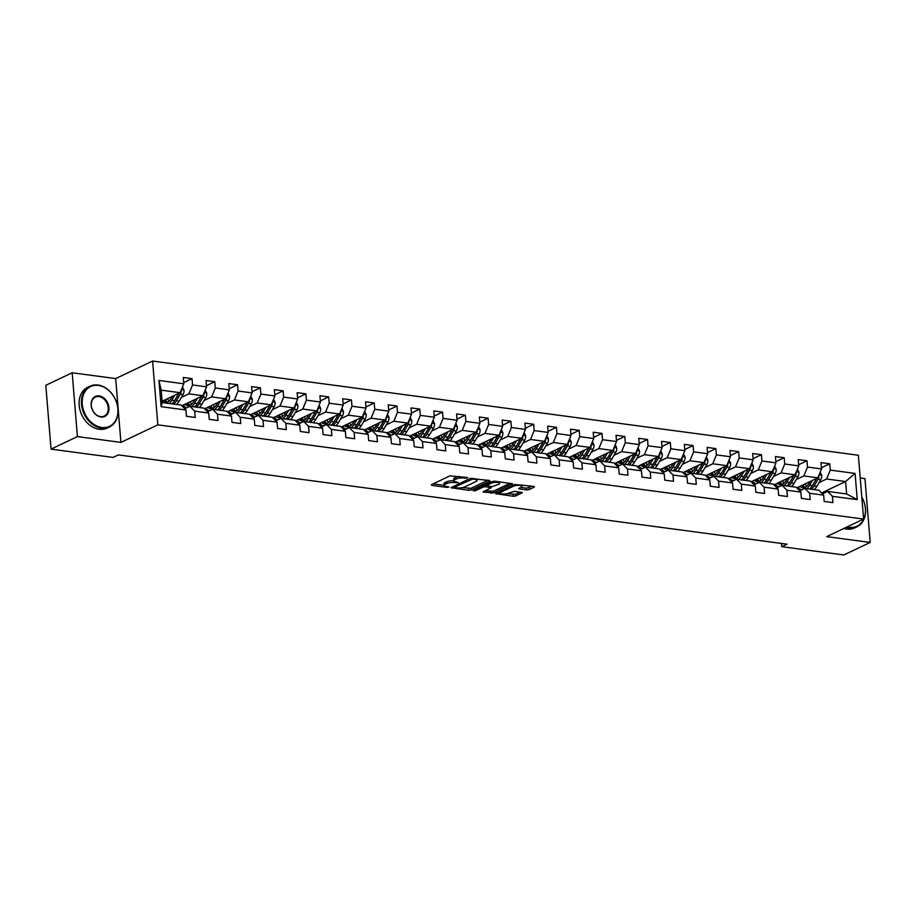 <?xml version="1.0" encoding="UTF-8"?>
<svg xmlns="http://www.w3.org/2000/svg" width="916" height="916" viewBox="0 0 916 916"><rect width="100%" height="100%" fill="white"/><g stroke="black" fill="none" stroke-linecap="round" stroke-linejoin="round"><path stroke-width="1.37" d="M464.217 477.11L464.286 478.003L466.255 478.267L467.71 477.568L450.019 475.839L431.379 484.701L431.78 485.388L447.008 487.415L448.966 486.969L446.481 486.465A5.679 1.626 175.3 0 1 444.134 485.354A5.679 1.626 175.3 0 1 445.21 484.278L446.768 483.545A5.679 1.626 175.3 0 1 454.657 482.583L458.355 482.629L456.111 481.885A5.679 1.626 175.3 0 1 453.764 480.774A5.679 1.626 175.3 0 0 446.619 481.816L446.768 483.545M526.654 489.888L529.127 489.591L534.349 487.094L533.959 486.419L514.574 484.461L495.602 493.655L513.246 496.266L515.719 495.968L522.372 492.625L514.403 491.308L508.792 493.106A4.74 1.363 175.3 0 1 503.56 493.999A4.74 1.363 175.3 0 1 500.239 492.98A4.74 1.363 175.3 0 1 501.132 492.075L513.395 486.247A4.74 1.363 175.3 0 1 518.639 485.343A4.74 1.363 175.3 0 1 521.96 486.362A4.74 1.363 175.3 0 1 521.067 487.266L518.685 488.572L519.418 488.926L526.654 489.888L526.517 488.159L532.448 486.213M464.286 478.003A5.679 1.626 175.3 0 0 456.386 478.965L454.84 479.698A5.679 1.626 175.3 0 0 453.764 480.774L453.626 479.057A5.679 1.626 175.3 0 1 454.691 477.98L456.248 477.236L456.386 478.965M826.69 536.627L870.2 542.432L843.831 554.97L781.783 546.692L787.05 544.184L118.37 454.909L113.092 457.416L51.044 449.126L77.413 436.589L120.923 442.394L157.838 424.841L863.605 519.063L826.69 536.627M489.785 481.152L489.384 480.465L470.011 478.507L451.038 487.713L468.683 490.312L471.145 490.014L489.785 481.152L489.728 480.534M494.755 481.186L512.399 483.785L493.426 492.991L482.995 491.972L491.216 487.713L485.686 486.717L483.224 487.026L475.347 490.758L473.114 490.736L492.293 481.484L494.755 481.186M157.838 424.841L152.594 361.03L858.361 455.252L863.605 519.063M821.412 467.767L829.759 463.794L820.988 462.626L821.515 468.923L807.5 467.057L806.973 460.759L798.214 459.592L798.729 465.889L784.714 464.011L784.199 457.714L775.44 456.546L775.955 462.843L761.94 460.977L761.425 454.68L752.666 453.512L753.181 459.798L739.166 457.931L738.651 451.634L729.892 450.466L730.407 456.763L716.392 454.886L715.877 448.6L707.118 447.42L707.633 453.718L693.618 451.851L693.091 445.554L684.332 444.386L684.859 450.683L670.833 448.806L670.317 442.508L661.558 441.34L662.073 447.638L648.059 445.771L647.543 439.474L638.784 438.306L639.299 444.603L625.284 442.726L624.769 436.428L616.01 435.26L616.525 441.558L602.51 439.691L601.995 433.394L593.236 432.226L593.751 438.512L579.736 436.646L579.221 430.348L570.45 429.18L570.977 435.478L556.962 433.6L556.436 427.314L547.676 426.135L548.192 432.432L534.177 430.566L533.662 424.268L524.902 423.1L525.418 429.398L511.403 427.52L510.888 421.223L502.128 420.055L502.644 426.352L488.629 424.486L488.114 418.188L479.354 417.02L479.87 423.318L465.855 421.44L465.339 415.143L456.58 413.975L457.095 420.272L443.081 418.394L442.554 412.108L433.795 410.94L434.321 417.227L420.295 415.36L419.78 409.063L411.021 407.895L411.536 414.192L397.521 412.315L397.006 406.028L388.247 404.849L388.762 411.147L374.747 409.28L374.232 402.983L365.473 401.815L365.988 408.112L351.973 406.235L351.458 399.937L342.699 398.769L343.214 405.067L329.199 403.2L328.684 396.903L319.924 395.735L320.44 402.021L306.425 400.155L305.898 393.857L297.139 392.689L297.666 398.987L283.639 397.109L283.124 390.823L274.365 389.655L274.88 395.941L260.865 394.075L260.35 387.777L251.591 386.609L252.106 392.907L238.091 391.029L237.576 384.743L228.817 383.564L229.332 389.861L215.317 387.995L214.802 381.697L206.043 380.529L206.558 386.827L192.543 384.949L192.016 378.651L183.257 377.484L183.784 383.781L158.96 380.472L161.113 406.681L162.166 402.571L181.15 405.101L185.937 410.002L186.452 416.288L195.211 417.467L194.696 411.17L189.91 406.28L203.924 408.147L208.711 413.036L209.226 419.333L217.985 420.501L217.47 414.204L212.684 409.315L226.699 411.192L231.485 416.082L232 422.379L240.759 423.547L240.244 417.249L235.458 412.36L249.473 414.227L254.259 419.116L254.785 425.413L263.545 426.581L263.018 420.284L258.232 415.395L272.258 417.272L277.044 422.161L277.559 428.459L286.319 429.627L285.803 423.329L281.017 418.44L295.032 420.307L299.818 425.196L300.334 431.493L309.093 432.661L308.577 426.375L303.791 421.475L317.806 423.352L322.592 428.241L323.108 434.539L331.867 435.707L331.352 429.409L326.565 424.52L340.58 426.387L345.366 431.287L345.882 437.573L354.641 438.753L354.126 432.455L349.34 427.566L363.354 429.432L368.14 434.321L368.667 440.619L377.426 441.787L376.9 435.489L372.114 430.6L386.128 432.478L390.914 437.367L391.441 443.665L400.2 444.832L399.685 438.535L394.899 433.646L408.914 435.512L413.7 440.401L414.215 446.699L422.974 447.867L422.459 441.581L417.673 436.68L431.688 438.558L436.474 443.447L436.989 449.745L445.749 450.912L445.233 444.615L440.447 439.726L454.462 441.592L459.248 446.493L459.763 452.779L468.523 453.947L468.007 447.661L463.221 442.76L477.236 444.638L482.022 449.527L482.537 455.825L491.297 456.992L490.781 450.695L485.995 445.806L500.01 447.672L504.796 452.573L505.323 458.859L514.082 460.038L513.555 453.741L508.769 448.851L522.796 450.718L527.582 455.607L528.097 461.904L536.856 463.072L536.341 456.775L531.555 451.886L545.57 453.764L550.356 458.653L550.871 464.95L559.63 466.118L559.115 459.821L554.329 454.931L568.344 456.798L573.13 461.687L573.645 467.984L582.404 469.152L581.889 462.866L577.103 457.966L591.118 459.843L595.904 464.733L596.419 471.03L605.178 472.198L604.663 465.9L599.877 461.011L613.892 462.878L618.678 467.778L619.193 474.064L627.964 475.232L627.437 468.946L622.651 464.046L636.666 465.923L641.452 470.813L641.979 477.11L650.738 478.278L650.223 471.98L645.425 467.091L659.451 468.958L664.237 473.858L664.753 480.144L673.512 481.324L672.997 475.026L668.211 470.137L682.225 472.003L687.011 476.892L687.527 483.19L696.286 484.358L695.771 478.06L690.985 473.171L704.999 475.049L709.785 479.938L710.301 486.236L719.06 487.404L718.545 481.106L713.759 476.217L727.773 478.083L732.56 482.972L733.075 489.27L741.834 490.438L741.319 484.152L736.533 479.251L750.548 481.129L755.334 486.018L755.86 492.316L764.62 493.484L764.093 487.186L759.307 482.297L773.333 484.163L778.119 489.064L778.634 495.35L787.394 496.518L786.878 490.232L782.092 485.331L796.107 487.209L800.893 492.098L801.408 498.396L810.168 499.564L809.652 493.266L804.866 488.377L818.881 490.243L823.667 495.144L824.182 501.441L832.942 502.609L832.426 496.312L827.64 491.423L846.624 493.953L845.594 481.53L826.621 478.999L819.053 482.595M829.759 463.794L830.274 470.091L855.086 473.412L857.25 499.621L832.426 496.312M823.667 495.144L809.652 493.266M800.893 492.098L786.878 490.232M778.119 489.064L764.093 487.186M755.334 486.018L741.319 484.152M732.56 482.972L718.545 481.106M709.785 479.938L695.771 478.06M687.011 476.892L672.997 475.026M664.237 473.858L650.223 471.98M641.452 470.813L627.437 468.946M618.678 467.778L604.663 465.9M595.904 464.733L581.889 462.866M573.13 461.687L559.115 459.821M550.356 458.653L536.341 456.775M527.582 455.607L513.555 453.741M504.796 452.573L490.781 450.695M482.022 449.527L468.007 447.661M459.248 446.493L445.233 444.615M436.474 443.447L422.459 441.581M413.7 440.401L399.685 438.535M390.914 437.367L376.9 435.489M368.14 434.321L354.126 432.455M345.366 431.287L331.352 429.409M322.592 428.241L308.577 426.375M299.818 425.196L285.803 423.329M277.044 422.161L263.018 420.284M254.259 419.116L240.244 417.249M231.485 416.082L217.47 414.204M208.711 413.036L194.696 411.17M185.937 410.002L161.113 406.681M796.267 479.56L803.847 475.954L817.862 477.831L796.748 487.873M799.668 490.85L804.866 488.377M817.862 477.831L821.515 468.923M803.847 475.954L807.5 467.057M773.493 476.515L781.062 472.919L795.088 474.786L773.974 484.827M776.894 487.804L782.092 485.331M795.088 474.786L798.729 465.889M781.062 472.919L784.714 464.011M750.719 473.48L758.288 469.874L772.303 471.751L751.2 481.782M754.108 484.77L759.307 482.297M772.303 471.751L775.955 462.843M758.288 469.874L761.94 460.977M727.945 470.435L735.514 466.839L749.528 468.706L728.426 478.747M731.334 481.724L736.533 479.251M749.528 468.706L753.181 459.798M735.514 466.839L739.166 457.931M705.171 467.4L712.74 463.794L726.754 465.671L705.652 475.702M708.56 478.69L713.759 476.217M726.754 465.671L730.407 456.763M712.74 463.794L716.392 454.886M682.397 464.355L689.966 460.759L703.98 462.626L682.867 472.667M685.786 475.644L690.985 473.171M703.98 462.626L707.633 453.718M689.966 460.759L693.618 451.851M659.612 461.309L667.192 457.714L681.206 459.58L660.092 469.622M663.012 472.599L668.211 470.137M681.206 459.58L684.859 450.683M667.192 457.714L670.833 448.806M636.838 458.275L644.406 454.668L658.421 456.546L637.318 466.588M640.238 469.565L645.425 467.091M658.421 456.546L662.073 447.638M644.406 454.668L648.059 445.771M614.063 455.229L621.632 451.634L635.647 453.5L614.544 463.542M617.453 466.519L622.651 464.046M635.647 453.5L639.299 444.603M621.632 451.634L625.284 442.726M591.289 452.195L598.858 448.588L612.873 450.466L591.77 460.496M594.679 463.485L599.877 461.011M612.873 450.466L616.525 441.558M598.858 448.588L602.51 439.691M568.515 449.149L576.084 445.554L590.099 447.42L568.985 457.462M571.905 460.439L577.103 457.966M590.099 447.42L593.751 438.512M576.084 445.554L579.736 436.646M545.73 446.115L553.31 442.508L567.325 444.386L546.211 454.416M549.131 457.405L554.329 454.931M567.325 444.386L570.977 435.478M553.31 442.508L556.962 433.6M522.956 443.069L530.524 439.474L544.551 441.34L523.437 451.382M526.356 454.359L531.555 451.886M544.551 441.34L548.192 432.432M530.524 439.474L534.177 430.566M500.182 440.024L507.75 436.428L521.765 438.295L500.663 448.336M503.582 451.313L508.769 448.851M521.765 438.295L525.418 429.398M507.75 436.428L511.403 427.52M477.408 436.989L484.976 433.382L498.991 435.26L477.889 445.302M480.797 448.279L485.995 445.806M498.991 435.26L502.644 426.352M484.976 433.382L488.629 424.486M454.634 433.944L462.202 430.348L476.217 432.215L455.115 442.256M458.023 445.233L463.221 442.76M476.217 432.215L479.87 423.318M462.202 430.348L465.855 421.44M431.86 430.909L439.428 427.303L453.443 429.18L432.329 439.211M435.249 442.199L440.447 439.726M453.443 429.18L457.095 420.272M439.428 427.303L443.081 418.394M409.074 427.864L416.654 424.268L430.669 426.135L409.555 436.176M412.475 439.153L417.673 436.68M430.669 426.135L434.321 417.227M416.654 424.268L420.295 415.36M386.3 424.829L393.869 421.223L407.883 423.1L386.781 433.131M389.701 436.119L394.899 433.646M407.883 423.1L411.536 414.192M393.869 421.223L397.521 412.315M363.526 421.784L371.095 418.188L385.109 420.055L364.007 430.096M366.915 433.073L372.114 430.6M385.109 420.055L388.762 411.147M371.095 418.188L374.747 409.28M340.752 418.738L348.32 415.143L362.335 417.009L341.233 427.051M344.141 430.028L349.34 427.566M362.335 417.009L365.988 408.112M348.32 415.143L351.973 406.235M317.978 415.704L325.546 412.097L339.561 413.975L318.447 424.016M321.367 426.993L326.565 424.52M339.561 413.975L343.214 405.067M325.546 412.097L329.199 403.2M295.192 412.658L302.772 409.063L316.787 410.929L295.673 420.971M298.593 423.948L303.791 421.475M316.787 410.929L320.44 402.021M302.772 409.063L306.425 400.155M272.418 409.624L279.987 406.017L294.013 407.895L272.899 417.925M275.819 420.913L281.017 418.44M294.013 407.895L297.666 398.987M279.987 406.017L283.639 397.109M249.644 406.578L257.213 402.983L271.228 404.849L250.125 414.891M253.045 417.868L258.232 415.395M271.228 404.849L274.88 395.941M257.213 402.983L260.865 394.075M226.87 403.544L234.439 399.937L248.454 401.815L227.351 411.845M230.26 414.834L235.458 412.36M248.454 401.815L252.106 392.907M234.439 399.937L238.091 391.029M204.096 400.498L211.665 396.903L225.679 398.769L204.577 408.811M207.485 411.788L212.684 409.315M225.679 398.769L229.332 389.861M211.665 396.903L215.317 387.995M181.322 397.452L188.891 393.857L202.905 395.723L181.792 405.765M184.711 408.742L189.91 406.28M202.905 395.723L206.558 386.827M188.891 393.857L192.543 384.949M158.96 380.472L161.147 390.159L180.131 392.689L162.063 401.277M180.131 392.689L183.784 383.781M120.923 442.394L115.679 378.583L72.169 372.778L77.413 436.589M72.169 372.778L45.8 385.315L51.044 449.126M870.2 542.432L864.956 478.621L860.227 477.992M115.679 378.583L152.594 361.03M781.508 543.44L781.783 546.692M161.147 390.159L162.166 402.571M821.549 492.968L845.594 481.53L855.086 473.412M822.442 493.884L827.64 491.423M857.25 499.621L846.624 493.953M826.621 478.999L830.274 470.091M183.681 382.625L192.016 378.651M206.455 385.659L214.802 381.697M182.685 406.67L185.009 406.979M229.24 388.705L237.576 384.743M205.459 409.715L207.783 410.025M252.014 391.739L260.35 387.777M228.233 412.75L230.569 413.059M274.789 394.785L283.124 390.823M251.007 415.795L253.343 416.104M297.563 397.83L305.898 393.857M273.781 418.83L276.117 419.15M320.337 400.865L328.684 396.903M296.566 421.875L298.891 422.184M343.122 403.91L351.458 399.937M319.34 424.921L321.665 425.23M365.896 406.944L374.232 402.983M342.115 427.955L344.439 428.264M388.67 409.99L397.006 406.028M364.889 431.001L367.224 431.31M411.444 413.024L419.78 409.063M387.663 434.035L389.998 434.344M434.218 416.07L442.554 412.108M410.437 437.081L412.772 437.39M456.992 419.116L465.339 415.143M433.222 440.115L435.547 440.436M479.778 422.15L488.114 418.188M455.996 443.161L458.321 443.47M502.552 425.196L510.888 421.223M478.77 446.207L481.106 446.516M525.326 428.23L533.662 424.268M501.544 449.241L503.88 449.55M548.1 431.276L556.436 427.314M524.318 452.286L526.654 452.596M570.874 434.31L579.221 430.348M547.104 455.321L549.428 455.63M593.66 437.356L601.995 433.394M569.878 458.366L572.202 458.676M616.434 440.401L624.769 436.428M592.652 461.401L594.976 461.721M639.208 443.436L647.543 439.474M615.426 464.446L617.762 464.755M661.982 446.481L670.317 442.508M638.2 467.492L640.536 467.801M684.756 449.516L693.091 445.554M660.974 470.526L663.31 470.835M707.53 452.561L715.877 448.6M683.76 473.572L686.084 473.881M730.315 455.595L738.651 451.634M706.534 476.606L708.858 476.915M753.089 458.641L761.425 454.68M729.308 479.652L731.632 479.961M775.863 461.687L784.199 457.714M752.082 482.686L754.418 483.007M798.638 464.721L806.973 460.759M774.856 485.732L777.192 486.041M797.63 488.778L799.966 489.087M459.099 476.423A5.679 1.626 175.3 0 0 456.248 477.236M444.134 485.354L443.997 483.637A5.679 1.626 175.3 0 1 445.073 482.56L446.619 481.816M433.142 483.866L444.134 485.331M461.916 487.701L471.007 488.285L487.873 480.259M453.134 486.533L454.233 486.682M472.599 479.102L454.519 487.094L456.866 487.85A5.679 1.626 175.3 0 0 464.767 486.888L475.954 481.576A5.679 1.626 175.3 0 0 477.018 480.499A5.679 1.626 175.3 0 0 474.683 479.389L472.599 479.102L472.53 478.221M510.166 483.236L493.289 491.262L493.426 492.991M485.091 490.804L493.289 491.262M486.362 485.102L484.988 484.965M498.728 484.312A4.74 1.363 175.3 0 0 499.621 483.419A4.74 1.363 175.3 0 0 496.3 482.389A4.74 1.363 175.3 0 0 491.068 483.293L486.407 485.686L491.938 486.671L498.728 484.312M520.78 487.404L526.517 488.159M506.834 493.701L515.571 494.239L520.128 492.075M497.709 492.487L500.228 492.819M172.242 396.433L170.914 398.7A11.473 6.641 97.6 0 1 164.972 402.662A11.473 6.641 97.6 0 1 162.281 401.174M174.75 395.243L171.819 400.212A13.82 8.004 97.6 0 1 169.105 403.498M182.467 386.976L184.001 390.182A4.786 2.771 97.6 0 1 183.051 394.51L179.124 401.185A13.82 8.004 97.6 0 1 176.399 404.471M168.876 401.242A11.473 6.641 97.6 0 1 167.674 398.609M178.838 393.296A4.786 2.771 97.6 0 1 178.528 393.914L174.59 400.578A13.82 8.004 97.6 0 1 171.876 403.864M164.136 400.292A11.473 6.641 -82.4 0 0 166.391 402.582M173.628 404.105A13.82 8.004 -82.4 0 0 176.341 400.819L180.28 394.143A4.786 2.771 -82.4 0 0 181.208 391.166L181.047 390.434M179.021 393.216L175.437 399.296A11.473 6.641 97.6 0 1 174.67 400.464M167.33 402.261A11.473 6.641 97.6 0 1 165.441 399.674M98.333 385.407A22.041 16.82 64.6 0 0 82.245 404.07A22.041 16.82 64.6 0 0 101.791 427.486A22.041 16.82 64.6 0 0 117.878 408.822A22.041 16.82 64.6 0 0 98.333 385.407M101.516 428.161A22.579 17.232 -115.4 0 1 82.383 409.154A22.579 17.232 -115.4 0 1 90.043 386.209A22.579 17.232 -115.4 0 1 97.966 385.041A22.579 17.232 -115.4 0 1 117.111 404.048A22.579 17.232 -115.4 0 1 109.439 426.993A22.579 17.232 -115.4 0 1 101.516 428.161M99.191 395.93A11.026 8.404 -115.4 0 1 108.97 407.643A11.026 8.404 -115.4 0 1 100.92 416.975A11.026 8.404 -115.4 0 1 91.153 405.261A11.026 8.404 -115.4 0 1 99.191 395.93M100.565 416.608A10.477 7.992 64.6 0 0 104.241 416.059A10.477 7.992 64.6 0 0 107.802 405.422A10.477 7.992 64.6 0 0 98.917 396.594A10.477 7.992 64.6 0 0 95.241 397.132A10.477 7.992 64.6 0 0 91.692 407.78A10.477 7.992 64.6 0 0 100.565 416.608M109.439 426.993L107.126 428.104A22.579 17.232 -115.4 0 1 99.191 429.26A22.579 17.232 -115.4 0 1 80.058 410.254A22.579 17.232 -115.4 0 1 87.718 387.308L90.043 386.209M847.208 526.872A22.041 16.82 64.6 0 0 849.315 527.295A22.041 16.82 64.6 0 0 863.994 518.559A22.041 16.82 64.6 0 0 861.807 497.182M861.796 497.033A22.579 17.232 -115.4 0 1 856.964 526.792A22.579 17.232 -115.4 0 1 849.04 527.96A22.579 17.232 -115.4 0 1 846.224 527.33M856.964 526.792L854.651 527.902A22.579 17.232 -115.4 0 1 846.716 529.059A22.579 17.232 -115.4 0 1 843.911 528.44M195.016 399.479L193.688 401.735A11.473 6.641 97.6 0 1 187.746 405.696A11.473 6.641 97.6 0 1 185.055 404.219M197.524 398.288L194.593 403.258A13.82 8.004 97.6 0 1 191.879 406.532M186.612 407.838A13.82 8.004 97.6 0 1 183.292 405.055M205.253 390.01L206.776 393.216A4.786 2.771 97.6 0 1 205.825 397.555L201.898 404.231A13.82 8.004 97.6 0 1 199.173 407.517M191.65 404.277A11.473 6.641 97.6 0 1 190.448 401.655M201.612 396.342A4.786 2.771 97.6 0 1 201.302 396.949L197.375 403.624A13.82 8.004 97.6 0 1 194.65 406.91M186.91 403.338A11.473 6.641 -82.4 0 0 189.165 405.628M196.402 407.139A13.82 8.004 -82.4 0 0 199.127 403.853L203.054 397.189A4.786 2.771 -82.4 0 0 203.982 394.201L203.821 393.479M201.806 396.25L198.211 402.342A11.473 6.641 97.6 0 1 197.444 403.498M190.104 405.307A11.473 6.641 97.6 0 1 188.215 402.708M217.802 402.513L216.462 404.78A11.473 6.641 97.6 0 1 210.52 408.742A11.473 6.641 97.6 0 1 207.84 407.254M220.298 401.334L217.378 406.292A13.82 8.004 97.6 0 1 214.653 409.578M209.386 410.883A13.82 8.004 97.6 0 1 206.066 408.101M228.027 393.056L229.561 396.262A4.786 2.771 97.6 0 1 228.599 400.601L224.672 407.265A13.82 8.004 97.6 0 1 221.958 410.551M214.424 407.322A11.473 6.641 97.6 0 1 213.233 404.689M224.386 399.387A4.786 2.771 97.6 0 1 224.076 399.994L220.149 406.67A13.82 8.004 97.6 0 1 217.424 409.944M209.684 406.372A11.473 6.641 -82.4 0 0 211.94 408.673M219.176 410.185A13.82 8.004 -82.4 0 0 221.901 406.899L225.828 400.223A4.786 2.771 -82.4 0 0 226.756 397.246L226.607 396.514M224.58 399.296L220.996 405.376A11.473 6.641 97.6 0 1 220.218 406.544M212.878 408.353A11.473 6.641 97.6 0 1 210.989 405.754M240.576 405.559L239.248 407.815A11.473 6.641 97.6 0 1 233.294 411.776A11.473 6.641 97.6 0 1 230.614 410.299M243.072 404.368L240.152 409.338A13.82 8.004 97.6 0 1 237.427 412.624M232.172 413.918A13.82 8.004 97.6 0 1 228.84 411.135M250.801 396.09L252.335 399.296A4.786 2.771 97.6 0 1 251.373 403.635L247.446 410.311A13.82 8.004 97.6 0 1 244.732 413.597M237.198 410.357A11.473 6.641 97.6 0 1 236.007 407.735M247.16 402.422A4.786 2.771 97.6 0 1 246.851 403.029L242.923 409.704A13.82 8.004 97.6 0 1 240.21 412.99M232.458 409.418A11.473 6.641 -82.4 0 0 234.714 411.708M241.961 413.219A13.82 8.004 -82.4 0 0 244.675 409.944L248.602 403.269A4.786 2.771 -82.4 0 0 249.53 400.281L249.381 399.559M247.354 402.33L243.77 408.421A11.473 6.641 97.6 0 1 242.992 409.589M235.652 411.387A11.473 6.641 97.6 0 1 233.775 408.799M263.35 408.605L262.022 410.86A11.473 6.641 97.6 0 1 256.079 414.822A11.473 6.641 97.6 0 1 253.389 413.334M265.846 407.414L262.926 412.372A13.82 8.004 97.6 0 1 260.201 415.658M254.946 416.963A13.82 8.004 97.6 0 1 251.614 414.181M273.575 399.136L275.109 402.342A4.786 2.771 97.6 0 1 274.159 406.681L270.22 413.345A13.82 8.004 97.6 0 1 267.506 416.631M259.984 413.402A11.473 6.641 97.6 0 1 258.781 410.769M269.945 405.467A4.786 2.771 97.6 0 1 269.625 406.074L265.697 412.75A13.82 8.004 97.6 0 1 262.984 416.036M255.243 412.452A11.473 6.641 -82.4 0 0 257.499 414.753M264.735 416.265A13.82 8.004 -82.4 0 0 267.449 412.979L271.376 406.303A4.786 2.771 -82.4 0 0 272.315 403.326L272.155 402.605M270.128 405.376L266.545 411.467A11.473 6.641 97.6 0 1 265.766 412.624M258.426 414.433A11.473 6.641 97.6 0 1 256.549 411.834M286.124 411.639L284.796 413.895A11.473 6.641 97.6 0 1 278.853 417.856A11.473 6.641 97.6 0 1 276.163 416.379M288.62 410.448L285.7 415.417A13.82 8.004 97.6 0 1 282.987 418.704M277.72 420.009A13.82 8.004 97.6 0 1 274.388 417.215M296.349 402.181L297.883 405.387A4.786 2.771 97.6 0 1 296.933 409.715L293.005 416.391A13.82 8.004 97.6 0 1 290.28 419.677M282.758 416.448A11.473 6.641 97.6 0 1 281.555 413.814M292.719 408.502A4.786 2.771 97.6 0 1 292.41 409.108L288.471 415.784A13.82 8.004 97.6 0 1 285.758 419.07M278.017 415.498A11.473 6.641 -82.4 0 0 280.273 417.788M287.51 419.31A13.82 8.004 -82.4 0 0 290.223 416.024L294.162 409.349A4.786 2.771 -82.4 0 0 295.089 406.372L294.929 405.639M292.902 408.41L289.319 414.501A11.473 6.641 97.6 0 1 288.551 415.669M281.201 417.467A11.473 6.641 97.6 0 1 279.323 414.879M308.898 414.685L307.57 416.94A11.473 6.641 97.6 0 1 301.627 420.902A11.473 6.641 97.6 0 1 298.937 419.413M311.406 413.494L308.474 418.452A13.82 8.004 97.6 0 1 305.761 421.738M300.494 423.043A13.82 8.004 97.6 0 1 297.173 420.261M319.123 405.215L320.657 408.421A4.786 2.771 97.6 0 1 319.707 412.761L315.78 419.436A13.82 8.004 97.6 0 1 313.054 422.711M305.532 419.482A11.473 6.641 97.6 0 1 304.33 416.849M315.493 411.547A4.786 2.771 97.6 0 1 315.184 412.154L311.257 418.83A13.82 8.004 97.6 0 1 308.532 422.116M300.791 418.543A11.473 6.641 -82.4 0 0 303.047 420.833M310.284 422.345A13.82 8.004 -82.4 0 0 313.009 419.059L316.936 412.383A4.786 2.771 -82.4 0 0 317.863 409.406L317.703 408.685M315.688 411.456L312.093 417.547A11.473 6.641 97.6 0 1 311.325 418.704M303.986 420.513A11.473 6.641 97.6 0 1 302.097 417.914M331.672 417.719L330.344 419.986A11.473 6.641 97.6 0 1 324.401 423.948A11.473 6.641 97.6 0 1 321.722 422.459M334.18 416.528L331.249 421.497A13.82 8.004 97.6 0 1 328.535 424.784M323.268 426.089A13.82 8.004 97.6 0 1 319.947 423.306M341.908 408.261L343.443 411.467A4.786 2.771 97.6 0 1 342.481 415.795L338.554 422.471A13.82 8.004 97.6 0 1 335.84 425.757M328.306 422.528A11.473 6.641 97.6 0 1 327.104 419.894M338.267 414.582A4.786 2.771 97.6 0 1 337.958 415.2L334.031 421.864A13.82 8.004 97.6 0 1 331.306 425.15M323.566 421.578A11.473 6.641 -82.4 0 0 325.821 423.879M333.058 425.39A13.82 8.004 -82.4 0 0 335.783 422.104L339.71 415.429A4.786 2.771 -82.4 0 0 340.637 412.452L340.489 411.719M338.462 414.501L334.878 420.581A11.473 6.641 97.6 0 1 334.1 421.749M326.76 423.558A11.473 6.641 97.6 0 1 324.871 420.959M354.458 420.765L353.118 423.02A11.473 6.641 97.6 0 1 347.175 426.982A11.473 6.641 97.6 0 1 344.496 425.505M356.954 419.574L354.034 424.543A13.82 8.004 97.6 0 1 351.309 427.818M346.053 429.123A13.82 8.004 97.6 0 1 342.721 426.341M364.683 411.295L366.217 414.501A4.786 2.771 97.6 0 1 365.255 418.841L361.328 425.516A13.82 8.004 97.6 0 1 358.614 428.803M351.08 425.562A11.473 6.641 97.6 0 1 349.889 422.94M361.041 417.627A4.786 2.771 97.6 0 1 360.732 418.234L356.805 424.91A13.82 8.004 97.6 0 1 354.08 428.196M346.34 424.623A11.473 6.641 -82.4 0 0 348.595 426.913M355.832 428.425A13.82 8.004 -82.4 0 0 358.557 425.139L362.484 418.475A4.786 2.771 -82.4 0 0 363.412 415.486L363.263 414.765M361.236 417.536L357.652 423.627A11.473 6.641 97.6 0 1 356.874 424.784M349.534 426.593A11.473 6.641 97.6 0 1 347.645 423.994M377.232 423.799L375.904 426.066A11.473 6.641 97.6 0 1 369.95 430.028A11.473 6.641 97.6 0 1 367.27 428.539M379.728 422.62L376.808 427.577A13.82 8.004 97.6 0 1 374.083 430.864M368.827 432.169A13.82 8.004 97.6 0 1 365.495 429.386M387.457 414.341L388.991 417.547A4.786 2.771 97.6 0 1 388.04 421.887L384.102 428.551A13.82 8.004 97.6 0 1 381.388 431.837M373.854 428.608A11.473 6.641 97.6 0 1 372.663 425.974M383.827 420.673A4.786 2.771 97.6 0 1 383.506 421.28L379.579 427.955A13.82 8.004 97.6 0 1 376.865 431.23M369.125 427.658A11.473 6.641 -82.4 0 0 371.381 429.959M378.617 431.47A13.82 8.004 -82.4 0 0 381.331 428.184L385.258 421.509A4.786 2.771 -82.4 0 0 386.197 418.532L386.037 417.799M384.01 420.581L380.426 426.661A11.473 6.641 97.6 0 1 379.648 427.829M372.308 429.638A11.473 6.641 97.6 0 1 370.43 427.039M400.006 426.845L398.678 429.1A11.473 6.641 97.6 0 1 392.735 433.062A11.473 6.641 97.6 0 1 390.044 431.585M402.502 425.654L399.582 430.623A13.82 8.004 97.6 0 1 396.868 433.909M391.601 435.203A13.82 8.004 97.6 0 1 388.27 432.421M410.231 417.375L411.765 420.581A4.786 2.771 97.6 0 1 410.815 424.921L406.887 431.596A13.82 8.004 97.6 0 1 404.162 434.882M396.639 431.642A11.473 6.641 97.6 0 1 395.437 429.02M406.601 423.707A4.786 2.771 97.6 0 1 406.28 424.314L402.353 430.989A13.82 8.004 97.6 0 1 399.639 434.276M391.899 430.703A11.473 6.641 -82.4 0 0 394.155 432.993M401.391 434.505A13.82 8.004 -82.4 0 0 404.105 431.23L408.032 424.555A4.786 2.771 -82.4 0 0 408.971 421.578L408.811 420.845M406.784 423.616L403.2 429.707A11.473 6.641 97.6 0 1 402.422 430.875M395.082 432.673A11.473 6.641 97.6 0 1 393.204 430.085M422.78 429.89L421.452 432.146A11.473 6.641 97.6 0 1 415.509 436.108A11.473 6.641 97.6 0 1 412.818 434.619M425.287 428.699L422.356 433.657A13.82 8.004 97.6 0 1 419.642 436.943M414.375 438.249A13.82 8.004 97.6 0 1 411.044 435.466M433.005 420.421L434.539 423.627A4.786 2.771 97.6 0 1 433.589 427.967L429.661 434.631A13.82 8.004 97.6 0 1 426.936 437.917M419.413 434.688A11.473 6.641 97.6 0 1 418.211 432.054M429.375 426.753A4.786 2.771 97.6 0 1 429.066 427.36L425.127 434.035A13.82 8.004 97.6 0 1 422.413 437.321M414.673 433.737A11.473 6.641 -82.4 0 0 416.929 436.039M424.165 437.55A13.82 8.004 -82.4 0 0 426.879 434.264L430.818 427.589A4.786 2.771 -82.4 0 0 431.745 424.612L431.585 423.89M429.558 426.661L425.974 432.753A11.473 6.641 97.6 0 1 425.207 433.909M417.856 435.718A11.473 6.641 97.6 0 1 415.978 433.119M445.554 432.925L444.226 435.18A11.473 6.641 97.6 0 1 438.283 439.142A11.473 6.641 97.6 0 1 435.592 437.665M448.061 431.734L445.13 436.703A13.82 8.004 97.6 0 1 442.417 439.989M437.15 441.294A13.82 8.004 97.6 0 1 433.829 438.501M455.79 423.467L457.313 426.673A4.786 2.771 97.6 0 1 456.363 431.001L452.435 437.676A13.82 8.004 97.6 0 1 449.71 440.962M442.188 437.733A11.473 6.641 97.6 0 1 440.985 435.1M452.149 429.787A4.786 2.771 97.6 0 1 451.84 430.394L447.913 437.069A13.82 8.004 97.6 0 1 445.187 440.356M437.447 436.783A11.473 6.641 -82.4 0 0 439.703 439.073M446.939 440.596A13.82 8.004 -82.4 0 0 449.664 437.31L453.592 430.635A4.786 2.771 -82.4 0 0 454.519 427.658L454.359 426.925M452.344 429.696L448.748 435.787A11.473 6.641 97.6 0 1 447.981 436.955M440.642 438.753A11.473 6.641 97.6 0 1 438.753 436.165M468.339 435.97L467 438.226A11.473 6.641 97.6 0 1 461.057 442.188A11.473 6.641 97.6 0 1 458.378 440.699M470.835 434.779L467.916 439.749A13.82 8.004 97.6 0 1 465.191 443.023M459.924 444.329A13.82 8.004 97.6 0 1 456.603 441.546M478.564 426.501L480.099 429.707A4.786 2.771 97.6 0 1 479.137 434.047L475.209 440.722A13.82 8.004 97.6 0 1 472.496 443.997M464.962 440.768A11.473 6.641 97.6 0 1 463.759 438.146M474.923 432.833A4.786 2.771 97.6 0 1 474.614 433.44L470.687 440.115A13.82 8.004 97.6 0 1 467.962 443.401M460.221 439.829A11.473 6.641 -82.4 0 0 462.477 442.119M469.713 443.63A13.82 8.004 -82.4 0 0 472.438 440.344L476.366 433.669A4.786 2.771 -82.4 0 0 477.293 430.692L477.144 429.97M475.118 432.741L471.534 438.833A11.473 6.641 97.6 0 1 470.755 439.989M463.416 441.798A11.473 6.641 97.6 0 1 461.527 439.199M491.113 439.004L489.785 441.272A11.473 6.641 97.6 0 1 483.831 445.233A11.473 6.641 97.6 0 1 481.152 443.745M493.61 437.814L490.69 442.783A13.82 8.004 97.6 0 1 487.965 446.069M482.709 447.374A13.82 8.004 97.6 0 1 479.377 444.592M501.338 429.547L502.873 432.753A4.786 2.771 97.6 0 1 501.911 437.081L497.983 443.756A13.82 8.004 97.6 0 1 495.27 447.042M487.736 443.813A11.473 6.641 97.6 0 1 486.545 441.18M497.697 435.867A4.786 2.771 97.6 0 1 497.388 436.485L493.461 443.149A13.82 8.004 97.6 0 1 490.747 446.435M482.995 442.863A11.473 6.641 -82.4 0 0 485.251 445.165M492.499 446.676A13.82 8.004 -82.4 0 0 495.213 443.39L499.14 436.714A4.786 2.771 -82.4 0 0 500.067 433.737L499.918 433.005M497.892 435.787L494.308 441.867A11.473 6.641 97.6 0 1 493.529 443.035M486.19 444.844A11.473 6.641 97.6 0 1 484.312 442.245M513.887 442.05L512.559 444.306A11.473 6.641 97.6 0 1 506.605 448.267A11.473 6.641 97.6 0 1 503.926 446.79M516.384 440.859L513.464 445.829A13.82 8.004 97.6 0 1 510.739 449.115M505.483 450.409A13.82 8.004 97.6 0 1 502.151 447.626M524.112 432.581L525.647 435.787A4.786 2.771 97.6 0 1 524.696 440.127L520.757 446.802A13.82 8.004 97.6 0 1 518.044 450.088M510.51 446.848A11.473 6.641 97.6 0 1 509.319 444.226M520.483 438.913A4.786 2.771 97.6 0 1 520.162 439.52L516.235 446.195A13.82 8.004 97.6 0 1 513.521 449.481M505.781 445.909A11.473 6.641 -82.4 0 0 508.036 448.199M515.273 449.71A13.82 8.004 -82.4 0 0 517.987 446.424L521.914 439.76A4.786 2.771 -82.4 0 0 522.853 436.772L522.692 436.05M520.666 438.821L517.082 444.913A11.473 6.641 97.6 0 1 516.303 446.069M508.964 447.878A11.473 6.641 97.6 0 1 507.086 445.279M536.662 445.084L535.333 447.351A11.473 6.641 97.6 0 1 529.391 451.313A11.473 6.641 97.6 0 1 526.7 449.825M539.158 443.905L536.238 448.863A13.82 8.004 97.6 0 1 533.524 452.149M528.257 453.454A13.82 8.004 97.6 0 1 524.925 450.672M546.886 435.627L548.421 438.833A4.786 2.771 97.6 0 1 547.47 443.172L543.543 449.836A13.82 8.004 97.6 0 1 540.818 453.122M533.295 449.893A11.473 6.641 97.6 0 1 532.093 447.26M543.257 441.959A4.786 2.771 97.6 0 1 542.948 442.565L539.009 449.241A13.82 8.004 97.6 0 1 536.295 452.515M528.555 448.943A11.473 6.641 -82.4 0 0 530.811 451.245M538.047 452.756A13.82 8.004 -82.4 0 0 540.761 449.47L544.699 442.794A4.786 2.771 -82.4 0 0 545.627 439.817L545.467 439.085M543.44 441.867L539.856 447.958A11.473 6.641 97.6 0 1 539.089 449.115M531.738 450.924A11.473 6.641 97.6 0 1 529.86 448.325M559.436 448.13L558.107 450.386A11.473 6.641 97.6 0 1 552.165 454.347A11.473 6.641 97.6 0 1 549.474 452.87M561.943 446.939L559.012 451.909A13.82 8.004 97.6 0 1 556.298 455.195M551.031 456.489A13.82 8.004 97.6 0 1 547.711 453.706M569.66 438.661L571.195 441.867A4.786 2.771 97.6 0 1 570.244 446.207L566.317 452.882A13.82 8.004 97.6 0 1 563.592 456.168M556.069 452.928A11.473 6.641 97.6 0 1 554.867 450.306M566.031 444.993A4.786 2.771 97.6 0 1 565.722 445.6L561.783 452.275A13.82 8.004 97.6 0 1 559.069 455.561M551.329 451.989A11.473 6.641 -82.4 0 0 553.585 454.279M560.821 455.79A13.82 8.004 -82.4 0 0 563.546 452.515L567.473 445.84A4.786 2.771 -82.4 0 0 568.401 442.863L568.241 442.13M566.214 444.901L562.63 450.993A11.473 6.641 97.6 0 1 561.863 452.16M554.524 453.958A11.473 6.641 97.6 0 1 552.634 451.37M582.21 451.176L580.881 453.431A11.473 6.641 97.6 0 1 574.939 457.393A11.473 6.641 97.6 0 1 572.26 455.905M584.717 449.985L581.786 454.943A13.82 8.004 97.6 0 1 579.072 458.229M573.805 459.534A13.82 8.004 97.6 0 1 570.485 456.752M592.446 441.707L593.98 444.913A4.786 2.771 97.6 0 1 593.018 449.252L589.091 455.916A13.82 8.004 97.6 0 1 586.377 459.202M578.843 455.973A11.473 6.641 97.6 0 1 577.641 453.34M588.805 448.038A4.786 2.771 97.6 0 1 588.496 448.645L584.568 455.321A13.82 8.004 97.6 0 1 581.843 458.607M574.103 455.023A11.473 6.641 -82.4 0 0 576.359 457.324M583.595 458.836A13.82 8.004 -82.4 0 0 586.32 455.55L590.248 448.874A4.786 2.771 -82.4 0 0 591.175 445.897L591.015 445.176M588.999 447.947L585.416 454.038A11.473 6.641 97.6 0 1 584.637 455.195M577.298 457.004A11.473 6.641 97.6 0 1 575.408 454.405M604.995 454.21L603.655 456.466A11.473 6.641 97.6 0 1 597.713 460.427A11.473 6.641 97.6 0 1 595.034 458.95M607.491 453.019L604.571 457.989A13.82 8.004 97.6 0 1 601.846 461.275M596.591 462.58A13.82 8.004 97.6 0 1 593.259 459.798M615.22 444.752L616.754 447.958A4.786 2.771 97.6 0 1 615.792 452.286L611.865 458.962A13.82 8.004 97.6 0 1 609.151 462.248M601.617 459.019A11.473 6.641 97.6 0 1 600.427 456.386M611.579 451.073A4.786 2.771 97.6 0 1 611.27 451.68L607.342 458.355A13.82 8.004 97.6 0 1 604.617 461.641M596.877 458.069A11.473 6.641 -82.4 0 0 599.133 460.359M606.369 461.882A13.82 8.004 -82.4 0 0 609.094 458.595L613.022 451.92A4.786 2.771 -82.4 0 0 613.949 448.943L613.8 448.21M611.774 450.981L608.19 457.073A11.473 6.641 97.6 0 1 607.411 458.24M600.072 460.038A11.473 6.641 97.6 0 1 598.182 457.45M627.769 457.256L626.441 459.511A11.473 6.641 97.6 0 1 620.487 463.473A11.473 6.641 97.6 0 1 617.808 461.985M630.265 456.065L627.346 461.034A13.82 8.004 97.6 0 1 624.62 464.309M619.365 465.614A13.82 8.004 97.6 0 1 616.033 462.832M637.994 447.787L639.528 450.993A4.786 2.771 97.6 0 1 638.578 455.332L634.639 462.007A13.82 8.004 97.6 0 1 631.925 465.282M624.391 462.053A11.473 6.641 97.6 0 1 623.201 459.431M634.364 454.118A4.786 2.771 97.6 0 1 634.044 454.725L630.116 461.401A13.82 8.004 97.6 0 1 627.403 464.687M619.663 461.114A11.473 6.641 -82.4 0 0 621.907 463.404M629.155 464.916A13.82 8.004 -82.4 0 0 631.868 461.63L635.796 454.954A4.786 2.771 -82.4 0 0 636.735 451.977L636.574 451.256M634.548 454.027L630.964 460.118A11.473 6.641 97.6 0 1 630.185 461.275M622.846 463.084A11.473 6.641 97.6 0 1 620.968 460.485M650.543 460.29L649.215 462.557A11.473 6.641 97.6 0 1 643.272 466.519A11.473 6.641 97.6 0 1 640.582 465.03M653.039 459.099L650.12 464.069A13.82 8.004 97.6 0 1 647.406 467.355M642.139 468.66A13.82 8.004 97.6 0 1 638.807 465.878M660.768 450.832L662.302 454.038A4.786 2.771 97.6 0 1 661.352 458.366L657.413 465.042A13.82 8.004 97.6 0 1 654.7 468.328M647.177 465.099A11.473 6.641 97.6 0 1 645.975 462.465M657.138 457.153A4.786 2.771 97.6 0 1 656.818 457.771L652.89 464.435A13.82 8.004 97.6 0 1 650.177 467.721M642.437 464.149A11.473 6.641 -82.4 0 0 644.692 466.45M651.929 467.962A13.82 8.004 -82.4 0 0 654.642 464.675L658.57 458A4.786 2.771 -82.4 0 0 659.509 455.023L659.348 454.29M657.322 457.073L653.738 463.153A11.473 6.641 97.6 0 1 652.959 464.32M645.62 466.13A11.473 6.641 97.6 0 1 643.742 463.53M673.317 463.336L671.989 465.591A11.473 6.641 97.6 0 1 666.047 469.553A11.473 6.641 97.6 0 1 663.356 468.076M675.813 462.145L672.894 467.114A13.82 8.004 97.6 0 1 670.18 470.4M664.913 471.694A13.82 8.004 97.6 0 1 661.581 468.912M683.542 453.867L685.076 457.073A4.786 2.771 97.6 0 1 684.126 461.412L680.199 468.087A13.82 8.004 97.6 0 1 677.474 471.374M669.951 468.133A11.473 6.641 97.6 0 1 668.749 465.511M679.912 460.198A4.786 2.771 97.6 0 1 679.603 460.805L675.665 467.481A13.82 8.004 97.6 0 1 672.951 470.767M665.211 467.194A11.473 6.641 -82.4 0 0 667.466 469.484M674.703 470.996A13.82 8.004 -82.4 0 0 677.416 467.71L681.355 461.046A4.786 2.771 -82.4 0 0 682.283 458.057L682.122 457.336M680.096 460.107L676.512 466.198A11.473 6.641 97.6 0 1 675.745 467.355M668.394 469.164A11.473 6.641 97.6 0 1 666.516 466.565M696.091 466.37L694.763 468.637A11.473 6.641 97.6 0 1 688.821 472.599A11.473 6.641 97.6 0 1 686.13 471.11M698.599 465.191L695.668 470.148A13.82 8.004 97.6 0 1 692.954 473.435M687.687 474.74A13.82 8.004 97.6 0 1 684.367 471.958M706.316 456.912L707.85 460.118A4.786 2.771 97.6 0 1 706.9 464.458L702.973 471.122A13.82 8.004 97.6 0 1 700.248 474.408M692.725 471.179A11.473 6.641 97.6 0 1 691.523 468.545M702.687 463.244A4.786 2.771 97.6 0 1 702.377 463.851L698.45 470.526A13.82 8.004 97.6 0 1 695.725 473.801M687.985 470.229A11.473 6.641 -82.4 0 0 690.24 472.53M697.477 474.041A13.82 8.004 -82.4 0 0 700.202 470.755L704.129 464.08A4.786 2.771 -82.4 0 0 705.057 461.103L704.896 460.37M702.881 463.153L699.286 469.244A11.473 6.641 97.6 0 1 698.519 470.4M691.179 472.209A11.473 6.641 97.6 0 1 689.29 469.61M718.877 469.416L717.537 471.671A11.473 6.641 97.6 0 1 711.595 475.633A11.473 6.641 97.6 0 1 708.915 474.156M721.373 468.225L718.442 473.194A13.82 8.004 97.6 0 1 715.728 476.48M710.461 477.774A13.82 8.004 97.6 0 1 707.141 474.992M729.102 459.947L730.636 463.164A4.786 2.771 97.6 0 1 729.674 467.492L725.747 474.167A13.82 8.004 97.6 0 1 723.033 477.454M715.499 474.213A11.473 6.641 97.6 0 1 714.297 471.591M725.461 466.278A4.786 2.771 97.6 0 1 725.151 466.885L721.224 473.561A13.82 8.004 97.6 0 1 718.499 476.847M710.759 473.274A11.473 6.641 -82.4 0 0 713.014 475.564M720.251 477.076A13.82 8.004 -82.4 0 0 722.976 473.801L726.903 467.126A4.786 2.771 -82.4 0 0 727.831 464.149L727.682 463.416M725.655 466.187L722.071 472.278A11.473 6.641 97.6 0 1 721.293 473.446M713.953 475.244A11.473 6.641 97.6 0 1 712.064 472.656M741.651 472.461L740.323 474.717A11.473 6.641 97.6 0 1 734.369 478.679A11.473 6.641 97.6 0 1 731.689 477.19M744.147 471.271L741.227 476.228A13.82 8.004 97.6 0 1 738.502 479.515M733.247 480.82A13.82 8.004 97.6 0 1 729.915 478.038M751.876 462.992L753.41 466.198A4.786 2.771 97.6 0 1 752.448 470.538L748.521 477.213A13.82 8.004 97.6 0 1 745.807 480.488M738.273 477.259A11.473 6.641 97.6 0 1 737.082 474.625M748.235 469.324A4.786 2.771 97.6 0 1 747.925 469.931L743.998 476.606A13.82 8.004 97.6 0 1 741.273 479.892M733.533 476.309A11.473 6.641 -82.4 0 0 735.788 478.61M743.036 480.121A13.82 8.004 -82.4 0 0 745.75 476.835L749.677 470.16A4.786 2.771 -82.4 0 0 750.605 467.183L750.456 466.462M748.429 469.232L744.845 475.324A11.473 6.641 97.6 0 1 744.067 476.48M736.727 478.289A11.473 6.641 97.6 0 1 734.85 475.69M764.425 475.496L763.097 477.751A11.473 6.641 97.6 0 1 757.143 481.724A11.473 6.641 97.6 0 1 754.463 480.236M766.921 474.305L764.001 479.274A13.82 8.004 97.6 0 1 761.276 482.56M756.021 483.866A13.82 8.004 97.6 0 1 752.689 481.083M774.65 466.038L776.184 469.244A4.786 2.771 97.6 0 1 775.234 473.572L771.295 480.247A13.82 8.004 97.6 0 1 768.581 483.534M761.047 480.305A11.473 6.641 97.6 0 1 759.856 477.671M771.02 472.358A4.786 2.771 97.6 0 1 770.7 472.977L766.772 479.64A13.82 8.004 97.6 0 1 764.058 482.927M756.318 479.354A11.473 6.641 -82.4 0 0 758.574 481.644M765.81 483.167A13.82 8.004 -82.4 0 0 768.524 479.881L772.451 473.206A4.786 2.771 -82.4 0 0 773.39 470.229L773.23 469.496M771.203 472.278L767.619 478.358A11.473 6.641 97.6 0 1 766.841 479.526M759.501 481.324A11.473 6.641 97.6 0 1 757.624 478.736M787.199 478.541L785.871 480.797A11.473 6.641 97.6 0 1 779.928 484.759A11.473 6.641 97.6 0 1 777.237 483.27M789.695 477.35L786.775 482.32A13.82 8.004 97.6 0 1 784.062 485.595M778.795 486.9A13.82 8.004 97.6 0 1 775.463 484.117M797.424 469.072L798.958 472.278A4.786 2.771 97.6 0 1 798.008 476.618L794.08 483.293A13.82 8.004 97.6 0 1 791.355 486.579M783.833 483.339A11.473 6.641 97.6 0 1 782.63 480.717M793.794 475.404A4.786 2.771 97.6 0 1 793.474 476.011L789.546 482.686A13.82 8.004 97.6 0 1 786.833 485.972M779.092 482.4A11.473 6.641 -82.4 0 0 781.348 484.69M788.584 486.201A13.82 8.004 -82.4 0 0 791.298 482.915L795.237 476.251A4.786 2.771 -82.4 0 0 796.164 473.263L796.004 472.541M793.977 475.312L790.393 481.404A11.473 6.641 97.6 0 1 789.615 482.56M782.275 484.369A11.473 6.641 97.6 0 1 780.398 481.77M809.973 481.576L808.645 483.843A11.473 6.641 97.6 0 1 802.702 487.804A11.473 6.641 97.6 0 1 800.012 486.316M812.481 480.385L809.549 485.354A13.82 8.004 97.6 0 1 806.836 488.64M801.569 489.945A13.82 8.004 97.6 0 1 798.248 487.163M820.198 472.118L821.732 475.324A4.786 2.771 97.6 0 1 820.782 479.652L816.854 486.327A13.82 8.004 97.6 0 1 814.129 489.613M806.607 486.385A11.473 6.641 97.6 0 1 805.404 483.751M816.568 478.438A4.786 2.771 97.6 0 1 816.259 479.057L812.32 485.72A13.82 8.004 97.6 0 1 809.607 489.007M801.866 485.434A11.473 6.641 -82.4 0 0 804.122 487.736M811.358 489.247A13.82 8.004 -82.4 0 0 814.072 485.961L818.011 479.286A4.786 2.771 -82.4 0 0 818.938 476.309L818.778 475.576M816.751 478.358L813.168 484.438A11.473 6.641 97.6 0 1 812.4 485.606M805.061 487.415A11.473 6.641 97.6 0 1 803.172 484.816M454.691 477.98L454.84 479.698M456.557 481.953L456.637 482.846M454.576 481.518L454.657 482.583M445.073 482.56L445.21 484.278M446.928 486.522L447.008 487.415M431.711 484.553L431.78 485.388M466.187 477.373L466.255 478.267M471.007 488.285L471.145 490.014M468.534 488.594L468.683 490.312M451.702 487.22L451.771 488.056M470.79 478.278L470.87 479.32M454.416 485.927L454.519 487.094M474.603 478.495L474.683 479.389M512.021 483.511L512.067 484.129M490.827 491.56L490.965 493.289M483.659 491.48L483.728 492.327M490.415 486.465L490.484 487.358M485.549 484.999L485.686 486.717M483.121 485.846L483.224 487.026M475.255 489.591L475.347 490.758M490.965 482.114L491.068 483.293M486.648 484.175L486.74 485.343M519.349 488.079L519.418 488.926M513.303 485.068L513.395 486.247M501.029 490.896L501.132 492.075M521.983 492.35L522.028 492.957M515.571 494.239L515.719 495.968M513.109 494.537L513.246 496.266M496.266 493.163L496.335 494.01M534.303 486.488L534.349 487.094M528.979 487.862L529.127 489.591M183.967 390.09L181.334 389.735M174.59 400.578L171.819 400.212M179.124 401.185L176.341 400.819M178.528 393.914L177.773 393.811M183.051 394.51L180.28 394.143M206.741 393.124L204.119 392.781M197.375 403.624L194.593 403.258M201.898 404.231L199.127 403.853M201.302 396.949L200.547 396.846M205.825 397.555L203.054 397.189M229.515 396.17L226.893 395.815M220.149 406.67L217.378 406.292M224.672 407.265L221.901 406.899M224.076 399.994L223.321 399.891M228.599 400.601L225.828 400.223M252.289 399.204L249.667 398.861M242.923 409.704L240.152 409.338M247.446 410.311L244.675 409.944M246.851 403.029L246.095 402.937M251.373 403.635L248.602 403.269M275.063 402.25L272.441 401.895M265.697 412.75L262.926 412.372M270.22 413.345L267.449 412.979M269.625 406.074L268.869 405.971M274.159 406.681L271.376 406.303M271.743 403.601L272.315 403.326M297.837 405.296L295.215 404.941M288.471 415.784L285.7 415.417M293.005 416.391L290.223 416.024M292.41 409.108L291.654 409.017M296.933 409.715L294.162 409.349M320.623 408.33L317.989 407.986M311.257 418.83L308.474 418.452M315.78 419.436L313.009 419.059M315.184 412.154L314.428 412.051M319.707 412.761L316.936 412.383M343.397 411.376L340.775 411.021M334.031 421.864L331.249 421.497M338.554 422.471L335.783 422.104M337.958 415.2L337.202 415.097M342.481 415.795L339.71 415.429M366.171 414.41L363.549 414.066M356.805 424.91L354.034 424.543M361.328 425.516L358.557 425.139M360.732 418.234L359.977 418.131M365.255 418.841L362.484 418.475M388.945 417.456L386.323 417.101M379.579 427.955L376.808 427.577M384.102 428.551L381.331 428.184M383.506 421.28L382.751 421.177M388.04 421.887L385.258 421.509M385.625 418.795L386.197 418.532M411.719 420.49L409.097 420.146M402.353 430.989L399.582 430.623M406.887 431.596L404.105 431.23M406.28 424.314L405.525 424.223M410.815 424.921L408.032 424.555M408.399 421.841L408.971 421.578M434.493 423.535L431.871 423.181M425.127 434.035L422.356 433.657M429.661 434.631L426.879 434.264M429.066 427.36L428.31 427.257M433.589 427.967L430.818 427.589M457.279 426.581L454.645 426.226M447.913 437.069L445.13 436.703M452.435 437.676L449.664 437.31M451.84 430.394L451.084 430.302M456.363 431.001L453.592 430.635M480.053 429.615L477.431 429.272M470.687 440.115L467.916 439.749M475.209 440.722L472.438 440.344M474.614 433.44L473.858 433.337M479.137 434.047L476.366 433.669M502.827 432.661L500.205 432.306M493.461 443.149L490.69 442.783M497.983 443.756L495.213 443.39M497.388 436.485L496.632 436.382M501.911 437.081L499.14 436.714M525.601 435.695L522.979 435.352M516.235 446.195L513.464 445.829M520.757 446.802L517.987 446.424M520.162 439.52L519.406 439.417M524.696 440.127L521.914 439.76M522.28 437.046L522.853 436.772M548.375 438.741L545.753 438.386M539.009 449.241L536.238 448.863M543.543 449.836L540.761 449.47M542.948 442.565L542.192 442.462M547.47 443.172L544.699 442.794M545.054 440.081L545.627 439.817M571.16 441.787L568.527 441.432M561.783 452.275L559.012 451.909M566.317 452.882L563.546 452.515M565.722 445.6L564.966 445.508M570.244 446.207L567.473 445.84M593.934 444.821L591.312 444.466M584.568 455.321L581.786 454.943M589.091 455.916L586.32 455.55M588.496 448.645L587.74 448.542M593.018 449.252L590.248 448.874M616.708 447.867L614.086 447.512M607.342 458.355L604.571 457.989M611.865 458.962L609.094 458.595M611.27 451.68L610.514 451.588M615.792 452.286L613.022 451.92M639.482 450.901L636.86 450.558M630.116 461.401L627.346 461.034M634.639 462.007L631.868 461.63M634.044 454.725L633.288 454.622M638.578 455.332L635.796 454.954M636.162 452.252L636.735 451.977M662.257 453.947L659.635 453.592M652.89 464.435L650.12 464.069M657.413 465.042L654.642 464.675M656.818 457.771L656.062 457.668M661.352 458.366L658.57 458M658.936 455.286L659.509 455.023M685.031 456.981L682.409 456.637M675.665 467.481L672.894 467.114M680.199 468.087L677.416 467.71M679.603 460.805L678.848 460.702M684.126 461.412L681.355 461.046M707.816 460.027L705.183 459.672M698.45 470.526L695.668 470.148M702.973 471.122L700.202 470.755M702.377 463.851L701.622 463.748M706.9 464.458L704.129 464.08M730.59 463.072L727.968 462.717M721.224 473.561L718.442 473.194M725.747 474.167L722.976 473.801M725.151 466.885L724.396 466.794M729.674 467.492L726.903 467.126M753.364 466.107L750.742 465.763M743.998 476.606L741.227 476.228M748.521 477.213L745.75 476.835M747.925 469.931L747.17 469.828M752.448 470.538L749.677 470.16M776.138 469.152L773.516 468.797M766.772 479.64L764.001 479.274M771.295 480.247L768.524 479.881M770.7 472.977L769.944 472.874M775.234 473.572L772.451 473.206M772.818 470.492L773.39 470.229M798.912 472.187L796.29 471.843M789.546 482.686L786.775 482.32M794.08 483.293L791.298 482.915M793.474 476.011L792.729 475.908M798.008 476.618L795.237 476.251M795.592 473.538L796.164 473.263M821.698 475.232L819.064 474.877M812.32 485.72L809.549 485.354M816.854 486.327L814.072 485.961M816.259 479.057L815.503 478.954M820.782 479.652L818.011 479.286M454.176 486.041L454.279 487.335M476.881 478.793L477.018 480.499M491.125 486.568L491.216 487.713M499.495 481.816L499.621 483.419M486.293 484.335L486.407 485.686M521.834 484.793L521.96 486.362M500.102 491.342L500.239 492.98"/></g></svg>
